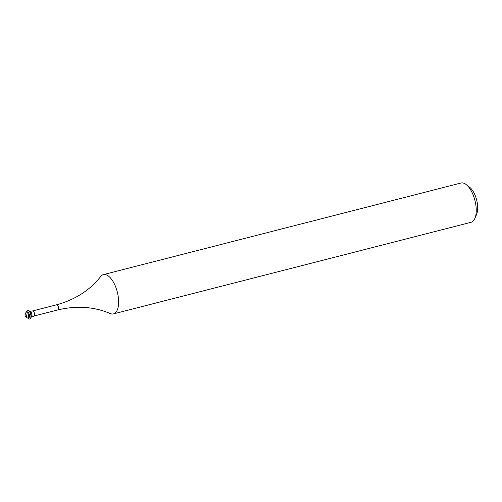 <?xml version="1.0" encoding="UTF-8"?>
<svg xmlns="http://www.w3.org/2000/svg" width="502" height="502" viewBox="0 0 502 502"><rect width="100%" height="100%" fill="white"/><g stroke="black" fill="none" stroke-linecap="round" stroke-linejoin="round"><path stroke-width="0.75" d="M466.201 184.573L469.671 187.29A16.221 7.342 75.6 0 1 476.9 201.007A16.221 7.342 75.6 0 1 476.611 214.373L474.873 218.426A20.281 9.174 -104.4 0 0 475.237 201.716A20.281 9.174 -104.4 0 0 466.201 184.573A20.281 9.174 -104.4 0 0 460.999 183.01L103.381 274.607A20.281 9.174 75.6 0 1 117.625 293.319A20.281 9.174 75.6 0 1 113.446 313.894A20.281 9.174 75.6 0 1 110.214 313.537C94.087 306.672 76.662 305.467 57.931 309.903A2.635 1.192 75.6 0 0 58.47 307.23A2.635 1.192 75.6 0 0 56.619 304.796C75.181 299.681 89.883 290.244 100.72 276.476A20.281 9.174 75.6 0 1 103.381 274.607M113.446 313.894L471.058 222.298A20.281 9.174 -104.4 0 0 474.873 218.426M29.599 311.309L29.718 311.278A3.031 1.374 75.6 0 1 29.894 311.259A3.031 1.374 75.6 0 1 31.852 314.076A3.031 1.374 75.6 0 1 31.388 317.088A3.031 1.374 75.6 0 1 31.224 317.151L31.105 317.182M27.704 310.324A4.462 2.021 75.6 0 1 27.811 310.292A4.462 2.021 75.6 0 1 30.107 312.112L30.44 312.727A3.031 1.374 75.6 0 1 31.005 314.29A3.031 1.374 75.6 0 1 31.155 315.532L31.162 316.235A4.462 2.021 75.6 0 1 30.026 318.933A4.462 2.021 75.6 0 1 29.913 318.958M30.107 312.112A4.462 2.021 75.6 0 1 30.942 314.409A4.462 2.021 75.6 0 1 31.162 316.235M26.512 312.1A4.462 2.021 75.6 0 1 27.591 310.349A4.462 2.021 75.6 0 1 30.722 314.465A4.462 2.021 75.6 0 1 29.806 318.99A4.462 2.021 75.6 0 1 28.018 317.973M25.125 314.327L25.822 312.708A3.031 1.374 75.6 0 1 26.393 312.131L27.233 311.911A3.031 1.374 75.6 0 1 29.361 314.71A3.031 1.374 75.6 0 1 28.739 317.791L27.892 318.004A3.031 1.374 75.6 0 1 27.114 317.772L25.727 316.687A1.412 0.64 75.6 0 1 25.1 315.494A1.412 0.64 75.6 0 1 25.125 314.327A1.412 0.64 75.6 0 1 25.765 314.183A1.412 0.64 75.6 0 1 26.38 315.363A1.412 0.64 75.6 0 1 25.727 316.687M26.393 312.131A3.031 1.374 75.6 0 1 28.52 314.93A3.031 1.374 75.6 0 1 27.892 318.004M29.894 311.259L32.624 310.939A2.635 1.192 75.6 0 1 34.475 313.373A2.635 1.192 75.6 0 1 33.929 316.053L57.931 309.903M31.388 317.088L33.929 316.053M32.624 310.939L56.619 304.796"/></g></svg>
